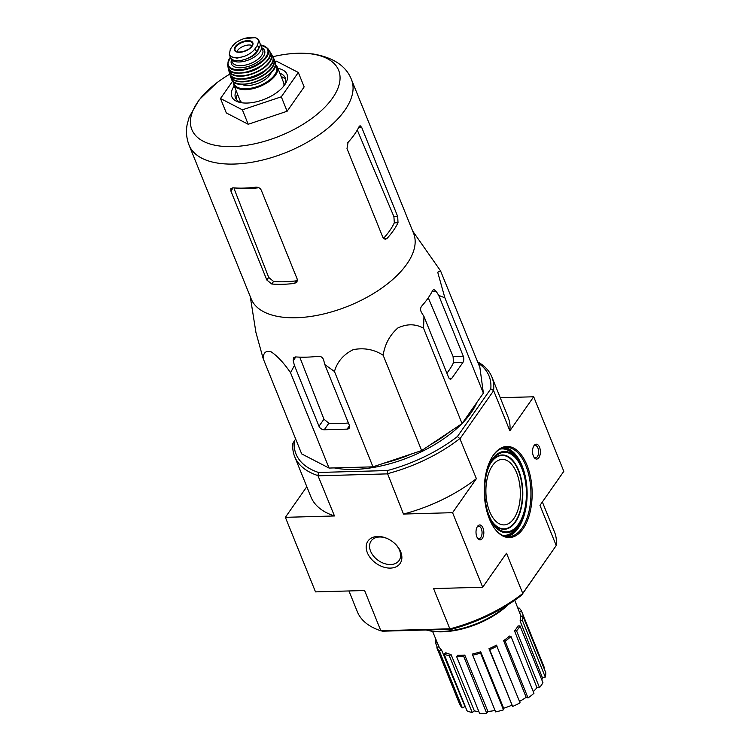 <?xml version="1.0" encoding="UTF-8"?>
<svg xmlns="http://www.w3.org/2000/svg" width="751" height="751" viewBox="0 0 751 751"><rect width="100%" height="100%" fill="white"/><g stroke="black" fill="none" stroke-linecap="round" stroke-linejoin="round"><path stroke-width="1.13" d="M483.381 393.139L479.88 367.389L440.518 270.801L437.73 272.266L444.864 297.8L483.381 393.139L462.072 423.583L421.658 450.562L372.975 466.84L329.06 468.061L301.677 453.895L263.16 358.556L255.941 332.515L250.271 296.654M348.943 590.953L357.335 611.727A106.342 52.279 -22 0 0 380.616 630.718L382.653 631.197L451.501 629.282A104.107 51.181 -22 0 0 521.523 595.29L556.284 545.442A106.342 52.279 -22 0 0 554.52 532.055L542.363 501.968M306.812 486.695L285.371 517.326L334.467 515.965L317.945 475.599A106.342 52.279 158 0 1 294.664 456.608A106.342 52.279 158 0 1 292.899 443.221L294.251 441.1A104.107 51.181 -22 0 0 318.527 472.473L387.375 470.558A104.107 51.181 -22 0 0 457.397 436.566L490.797 388.84A104.107 51.181 -22 0 0 478.115 363.024M294.251 441.1L295.678 439.053M334.317 467.911A92.335 45.398 -22 0 0 461.809 423.761M462.306 423.254A92.335 45.398 -22 0 0 476.904 402.405M387.666 538.72A17.048 11.838 -145 0 0 371.116 541.002A17.048 11.838 -145 0 0 370.581 551.178A17.048 11.838 -145 0 0 384.418 563.56A17.048 11.838 -145 0 0 399.044 560.556A17.048 11.838 -145 0 0 395.524 544.222M457.397 436.566L459.837 438.584A106.342 52.279 158 0 1 387.563 473.665L403.475 514.05L452.571 512.68L476.387 478.65L459.837 438.584M460.166 438.49L493.642 390.651L490.797 388.84M380.616 630.718L450.234 628.784A106.342 52.279 -22 0 0 522.508 593.694L556.284 545.442M522.508 593.694L521.523 595.29M526.995 465.141A45.576 23.948 -91.6 0 1 525.606 524.555A45.576 23.948 -91.6 0 1 494.402 528.244A45.576 23.948 -91.6 0 1 492.412 456.589A45.576 23.948 -91.6 0 1 526.995 465.141M482.996 528.009A7.444 3.915 -91.6 0 1 482.762 537.716A7.444 3.915 -91.6 0 1 477.664 538.317A7.444 3.915 -91.6 0 1 477.345 526.611A7.444 3.915 -91.6 0 1 482.996 528.009M539.528 447.23A7.444 3.915 -91.6 0 1 539.302 456.937A7.444 3.915 -91.6 0 1 534.205 457.537A7.444 3.915 -91.6 0 1 533.877 445.831A7.444 3.915 -91.6 0 1 539.528 447.23M556.219 545.526L539.988 505.367L563.813 471.337L533.689 396.781L509.863 430.811L493.642 390.651M522.734 593.365L506.512 553.205L482.686 587.235L452.571 512.68M285.371 517.326L315.495 591.882L364.592 590.521L380.813 630.68M367.361 552.745A19.592 13.602 -145 0 0 394.247 567.521A19.592 13.602 -145 0 0 395.777 544.475A19.592 13.602 -145 0 0 387.347 538.58A19.592 13.602 -145 0 0 370.327 538.692A19.592 13.602 -145 0 0 367.361 552.745M449.821 628.765L433.59 588.596L482.686 587.235M318.246 475.805L387.244 473.881M500.241 397.711L533.689 396.781M477.636 361.851A106.342 52.279 158 0 1 491.849 376.936L508.127 417.218A106.342 52.279 158 0 1 509.863 430.811M491.849 376.936A106.342 52.279 158 0 1 493.614 390.323M476.387 478.65A106.342 52.279 158 0 1 403.475 514.05M334.467 515.965A106.342 52.279 158 0 1 310.933 496.89L294.664 456.608M387.563 473.665L387.375 470.558M318.527 472.473L317.945 475.599M451.501 629.282L450.234 628.784M533.557 446.413A6.158 3.239 -91.6 0 1 535.191 445.493A6.158 3.239 -91.6 0 1 537.904 448.018A6.158 3.239 -91.6 0 1 538.317 454.393A6.158 3.239 -91.6 0 1 535.529 457.8A6.158 3.239 -91.6 0 1 533.848 456.983M477.016 527.193A6.158 3.239 -91.6 0 1 478.65 526.273A6.158 3.239 -91.6 0 1 481.363 528.798A6.158 3.239 -91.6 0 1 481.776 535.172A6.158 3.239 -91.6 0 1 478.997 538.58A6.158 3.239 -91.6 0 1 477.307 537.754M492.187 456.955A44.675 23.478 -91.6 0 1 506.183 447.371A44.675 23.478 -91.6 0 1 525.869 465.686A44.675 23.478 -91.6 0 1 528.845 511.966A44.675 23.478 -91.6 0 1 508.671 536.693A44.675 23.478 -91.6 0 1 494.158 527.897M516.641 472.83A32.762 17.217 -91.6 0 1 518.828 506.775A32.762 17.217 -91.6 0 1 504.034 524.902A32.762 17.217 -91.6 0 1 485.916 492.628A32.762 17.217 -91.6 0 1 502.212 459.396A32.762 17.217 -91.6 0 1 516.641 472.83M539.509 687.616L536.965 687.691L514.538 630.915A43.774 21.516 158 0 0 517.974 625.996L520.021 625.94L542.954 682.697A46.168 22.699 158 0 1 539.509 687.616L516.585 630.859L514.538 630.915M533.257 691.605A43.192 21.235 -22 0 0 536.965 687.691M533.942 693.304A46.168 22.699 158 0 1 528.047 697.923L526.169 697.313L503.611 640.678A43.774 21.516 158 0 0 509.497 636.059L511.009 636.548L533.942 693.304M519.523 701.434A43.192 21.235 -22 0 0 526.169 697.313M520.086 702.833A46.168 22.699 158 0 1 512.642 706.447L488.967 648.733A43.774 21.516 158 0 0 496.411 645.118L520.086 702.833M480.706 651.793L480.565 653.088A46.168 22.699 158 0 1 472.698 655.144L472.83 653.858A43.774 21.516 158 0 0 480.706 651.793L503.668 708.24A43.192 21.235 -22 0 0 511.713 705.255M503.668 708.24L503.499 709.836A46.168 22.699 158 0 1 495.632 711.901L472.698 655.144M464.766 655.079L463.771 656.496A46.168 22.699 158 0 1 456.674 656.693L457.669 655.276A43.774 21.516 158 0 0 464.766 655.079L487.934 711.488A43.192 21.235 -22 0 0 495.04 710.455M487.934 711.488L486.704 713.253A46.168 22.699 158 0 1 479.607 713.45L456.674 656.693M451.022 654.468L449.323 655.801A46.168 22.699 158 0 1 444.085 654.102L445.784 652.769A43.774 21.516 158 0 0 451.022 654.468L474.369 710.897A43.192 21.235 -22 0 0 478.847 711.563M474.369 710.897L472.248 712.558A46.168 22.699 158 0 1 467.019 710.85L444.085 654.102M441.569 650.047L439.419 651.089A46.168 22.699 158 0 1 436.838 647.756L438.988 646.714A43.774 21.516 158 0 0 441.569 650.047L465.019 706.55A43.192 21.235 -22 0 0 465.413 706.888M465.019 706.55L462.353 707.846A46.168 22.699 158 0 1 459.772 704.513L436.838 647.756M517.937 608.385L518.969 607.878A46.168 22.699 158 0 1 521.56 611.22L544.484 667.977L543.968 668.23M545.752 672.633A46.168 22.699 158 0 1 545.282 677.102L542.466 677.843L520.086 620.936A43.774 21.516 158 0 0 520.546 616.468L522.818 615.876L545.752 672.633M541.8 679.852A43.192 21.235 -22 0 0 542.466 677.843M463.771 656.496L486.704 713.253M480.565 653.088L503.499 709.836M497.162 646.076A46.168 22.699 158 0 1 489.708 649.699L512.642 706.447M489.708 649.699L488.967 648.733M511.009 636.548A46.168 22.699 158 0 1 505.123 641.166L528.047 697.923M505.123 641.166L503.611 640.678M520.021 625.94A46.168 22.699 158 0 1 516.585 630.859M522.818 615.876A46.168 22.699 158 0 1 522.358 620.345L545.282 677.102M522.358 620.345L520.086 620.936M521.56 611.22L519.448 612.243M437.27 642.659L435.571 643.1L437.354 647.503M435.571 643.1A46.168 22.699 158 0 1 435.88 639.317M439.419 651.089L462.353 707.846M449.323 655.801L472.248 712.558M348.746 467.516A92.335 45.398 -22 0 0 358.706 467.235M383.864 463.198A92.335 45.398 -22 0 0 412.008 453.792M430.539 444.63A92.335 45.398 -22 0 0 449.98 431.656M444.864 297.8L438.725 295.396L436.181 291.313L433.862 289.492L432.726 290.346A96.09 47.247 158 0 1 421.668 306.145C420.325 307.976 420.25 310.06 421.433 312.388L423.968 316.471L423.555 328.243C415.547 323.756 406.967 323.672 397.833 327.99C389.797 335.096 384.897 344.174 383.141 355.223C374.129 349.44 364.179 347.572 353.289 349.628C343.489 354.463 337.218 361.747 334.458 371.501L324.836 364.601L323.597 359.879C322.695 357.42 320.968 356.218 318.415 356.274A96.09 47.247 158 0 1 295.612 356.913L293.51 357.814L293.2 360.724L294.43 365.446L290.534 372.721C284.103 363.259 277.692 356.331 271.327 351.928C266.061 350.285 263.338 352.501 263.16 358.556M290.534 372.721L329.06 468.061M294.43 365.446L319.006 426.268A4.468 3.098 -145 0 0 324.263 429.769L347.065 429.131A4.468 3.098 -145 0 0 349.262 428.089A4.468 3.098 -145 0 0 349.403 425.423L324.836 364.601M334.458 371.501L372.975 466.84M383.141 355.223L421.658 450.562M423.555 328.243L462.072 423.583M423.968 316.471L448.544 377.293A4.468 2.347 88.4 0 0 450.516 379.124A4.468 2.347 88.4 0 0 451.849 378.269L462.907 362.461A4.468 2.347 88.4 0 0 463.292 356.218L438.725 295.396M357.279 130.045L393.909 216.617L394.313 222.831L398.011 222.728L397.701 216.504L361.757 127.529L360.105 125.689L359.138 126.534A87.576 43.051 158 0 1 348.079 142.333L347 148.595L382.954 237.579L385.235 239.4L386.943 238.536A87.576 43.051 -22 0 0 398.011 222.728M383.432 238.442A83.286 40.948 -22 0 0 394.313 222.831M271.768 284.009A87.576 43.051 -22 0 0 294.561 283.38L296.983 282.019L297.246 279.184L261.292 190.21C260.137 188.06 258.269 187.055 255.697 187.187A87.576 43.051 158 0 1 232.904 187.816L230.914 188.548L230.895 191.054L266.84 280.029L271.768 284.009L273.561 281.456L268.689 277.401L234.181 188.886M273.561 281.456A83.286 40.948 -22 0 0 296.354 280.818L294.561 283.38M272.82 56.729A79.165 38.921 158 0 1 288.806 53.903A79.165 38.921 158 0 1 297.903 53.255A79.165 38.921 158 0 1 332.562 98.052A79.165 38.921 158 0 1 232.575 146.595A79.165 38.921 158 0 1 216.316 83.192A79.165 38.921 158 0 1 229.787 74.124M351.487 79.625A87.576 43.051 -22 0 1 286.422 152.35A87.576 43.051 -22 0 1 189.102 145.234L251.191 298.917A87.576 43.051 -22 0 0 286.206 317.523A87.576 43.051 -22 0 0 378.269 290.487A87.576 43.051 -22 0 0 413.576 233.298L351.487 79.625C346.22 65.985 333.341 57.423 312.82 53.931L298.297 53.227L288.806 53.903M324.263 429.769L328.844 423.226L323.953 419.189L299.762 357.129M328.844 423.226A86.309 42.431 -22 0 0 348.417 422.963M446.901 373.228A86.309 42.431 -22 0 0 453.473 362.724L462.907 362.461M428.267 297.837L453.088 356.509L453.473 362.724M275.129 61.601L276.443 61.16L298.325 72.481L281.296 96.813L287.126 111.251L248.205 124.262L226.323 112.941L220.494 98.503L232.716 81.042M298.325 72.481L304.155 86.919L287.126 111.251M281.296 96.813L242.376 109.824L220.494 98.503M242.376 109.824L248.205 124.262M237.541 94.194A26.811 13.18 -22 0 0 236.434 99.517M285.68 79.615A26.811 13.18 -22 0 0 281.184 76.564M236.199 90.862A26.811 13.18 -22 0 0 235.523 97.94A26.811 13.18 -22 0 0 241.278 102.69M284.404 85.267A26.811 13.18 -22 0 0 285.239 77.86A26.811 13.18 -22 0 0 279.832 73.232M234.228 85.989A29.787 14.644 -22 0 0 239.71 102.371A29.787 14.644 -22 0 0 285.305 83.952A29.787 14.644 -22 0 0 277.861 68.36M426.146 629.986A59.273 29.139 -22 0 0 426.69 630.127L428.154 630.483A57.789 28.407 -22 0 0 508.568 604.386M426.69 630.127A59.273 29.139 -22 0 0 506.963 605.4M232.716 45.82L230.322 49.247L229.318 54.598L231.195 56.71L236.987 58.184L244.31 56.344C249.257 54.438 252.871 51.838 255.152 48.562L257.546 45.135L258.738 40.254L256.936 38.31L255.105 37.663L243.822 38.677C238.818 40.441 235.119 42.826 232.716 45.82M229.299 54.607L230.491 57.564A14.598 7.172 -22 0 0 242.263 60.146A14.598 7.172 -22 0 0 256.438 51.753L258.832 48.327A14.598 7.172 -22 0 0 259.959 43.201L258.757 40.244M247.914 37.719L245.624 38.151M258.25 49.162A12.983 6.383 158 0 1 245.558 59.188M230.623 57.855A16.381 8.054 -22 0 0 230.81 58.447A16.381 8.054 -22 0 0 249.022 59.78A16.381 8.054 -22 0 0 261.188 46.168A16.381 8.054 -22 0 0 260.221 44.741M283.85 85.989A23.534 11.565 -22 0 0 283.549 82.413L277.297 66.942A23.534 11.565 -22 0 1 259.808 86.487A23.534 11.565 -22 0 1 233.655 84.572L239.907 100.043A23.534 11.565 -22 0 0 242.169 102.821M241.813 84.328A17.273 8.496 -22 0 0 258.466 83.154A17.273 8.496 -22 0 0 271.261 72.425M252.223 45.623A8.937 4.393 -22 0 0 248.863 44.994A8.937 4.393 -22 0 0 236.884 51.828M504.287 447.568A44.675 23.478 -91.6 0 1 522.067 465.798A44.675 23.478 -91.6 0 1 525.418 510.436A44.675 23.478 -91.6 0 1 506.765 536.599M521.973 519.157A44.084 23.168 -91.6 0 1 504.803 536.195M502.353 448.075A44.084 23.168 -91.6 0 1 520.443 464.127M520.058 522.865A43.68 22.952 -91.6 0 1 503.668 535.82M501.246 448.516A43.68 22.952 -91.6 0 1 518.331 460.532M484.639 481.804A40.629 21.347 -91.6 0 1 517.805 459.772A40.629 21.347 -91.6 0 1 522.274 468.126A40.629 21.347 -91.6 0 1 519.579 523.663L518.246 525.766A43.267 22.737 -91.6 0 1 502.41 535.275M500.016 449.136A43.267 22.737 -91.6 0 1 516.359 457.744L522.292 468.164C527.446 481.982 528.253 496.364 524.714 511.309L519.579 523.663A40.629 21.347 -91.6 0 1 485.24 503.499M521.926 468.624A39.794 20.906 -91.6 0 1 520.715 520.499A39.794 20.906 -91.6 0 1 493.473 523.719A39.794 20.906 -91.6 0 1 491.727 461.161A39.794 20.906 -91.6 0 1 521.926 468.624M491.07 462.259A37.165 19.526 -91.6 0 1 518.603 470.239A37.165 19.526 -91.6 0 1 517.768 518.096A37.165 19.526 -91.6 0 1 492.75 522.668M490.027 464.202A36.743 19.31 -91.6 0 1 518.284 470.492A36.743 19.31 -91.6 0 1 516.998 518.716A36.743 19.31 -91.6 0 1 491.605 520.781M347.732 142.774A81.296 39.972 -22 0 0 348.135 142.277M235.025 187.975A81.296 39.972 -22 0 0 258.823 187.731M383.592 238.63L386.943 238.536M393.909 216.617L397.701 216.504M358.602 127.614L361.757 127.529M230.895 191.054L233.139 187.834M266.84 280.029L268.689 277.401M293.2 360.724L295.856 356.922M432.172 291.426L436.181 291.313M453.088 356.509L463.292 356.218M449.136 378.344L451.849 378.269M347.065 429.131L349.497 425.657M319.006 426.268L323.953 419.189M255.152 48.562L256.438 51.753M257.546 45.135L258.832 48.327M233.599 81.84A22.934 11.274 -22 0 0 259.508 85.727A22.934 11.274 -22 0 0 275.429 64.933M237.889 83.605A22.934 11.274 -22 0 0 273.571 69.186M231.402 78.986A23.525 11.565 -22 0 0 257.574 80.948A23.525 11.565 -22 0 0 275.035 61.357L273.993 59A23.459 11.537 -22 0 0 273.045 57.555L273.993 59A23.459 11.537 -22 0 1 256.682 78.742A23.459 11.537 -22 0 1 230.51 76.564L230.181 74.847A23.459 11.537 -22 0 0 230.51 76.564L231.402 78.986C235.814 93.856 282.188 75.119 275.035 61.357M230.444 75.231A23.159 11.387 -22 0 0 256.532 78.376A23.159 11.387 -22 0 0 273.111 57.987M241.841 78.977A19.066 9.369 -22 0 0 267.516 68.604M235.091 78.104A22.915 11.265 -22 0 0 271.768 63.291M272.463 55.912C281.203 69.308 232.491 88.984 229.477 73.279A23.215 11.415 -22 0 0 255.462 75.738A23.215 11.415 -22 0 0 272.463 55.912L271.045 53.405A22.877 11.246 -22 0 0 269.928 52.035M229.477 73.279L228.595 68.716A22.877 11.246 -22 0 0 228.745 70.491A22.877 11.246 -22 0 0 254.429 73.166A22.877 11.246 -22 0 0 271.045 53.405L269.919 52.016M228.792 69.064A22.577 11.105 -22 0 0 254.289 72.819A22.577 11.105 -22 0 0 270.022 52.41M243.408 72.866A17.573 8.636 -22 0 0 262.155 65.29M232.894 72.058A22.014 10.824 -22 0 0 253.209 70.162A22.014 10.824 -22 0 0 269.149 57.405M269.187 50.477C279.363 63.403 229.712 83.464 228.051 67.092A22.305 10.965 -22 0 0 253.153 70.012A22.305 10.965 -22 0 0 269.187 50.477L267.638 48.289L260.268 44.788M228.051 67.092L227.637 64.445A21.741 10.692 -22 0 0 252.148 67.524A21.741 10.692 -22 0 0 267.638 48.289M230.36 57.236A21.159 10.401 -22 0 0 237.513 69.702A21.159 10.401 -22 0 0 264.38 58.719A21.159 10.401 -22 0 0 260.419 44.947M231.486 60.118A17.874 8.787 -22 0 0 251.285 65.384A17.874 8.787 -22 0 0 261.864 47.848M230.81 58.447L232.322 62.173A16.381 8.054 -22 0 0 250.524 63.506A16.381 8.054 -22 0 0 262.7 49.895L261.188 46.168M256.936 38.31A17.132 8.421 -22 0 0 243.822 38.677M247.736 40.638A9.913 4.872 -22 0 0 236.396 45.36A9.913 4.872 -22 0 0 236.208 51.81A9.913 4.872 -22 0 0 250.9 47.604A9.913 4.872 -22 0 0 247.736 40.638M231.195 56.71A17.132 8.421 -22 0 0 244.31 56.344M247.652 41.267A9.387 4.619 -22 0 0 238.151 44.684A9.387 4.619 -22 0 0 235.194 50.561C235.542 52.035 238.236 52.392 243.286 51.631L249.022 48.984C252.618 45.379 253.8 43.567 252.571 43.549A9.387 4.619 -22 0 0 247.652 41.267M493.473 523.719C482.546 509.469 481.616 475.993 491.727 461.161M521.063 616.336L514.745 600.274M438.959 646.724L432.557 631.309M189.102 145.234C186.455 138.437 185.826 131.472 187.187 124.337L189.186 117.072L199.062 99.892L216.316 83.192M412.665 231.045L440.518 270.801M233.655 84.572L233.223 81.53M277.297 66.942L275.486 64.455M227.637 64.445L230.294 57.076"/></g></svg>
